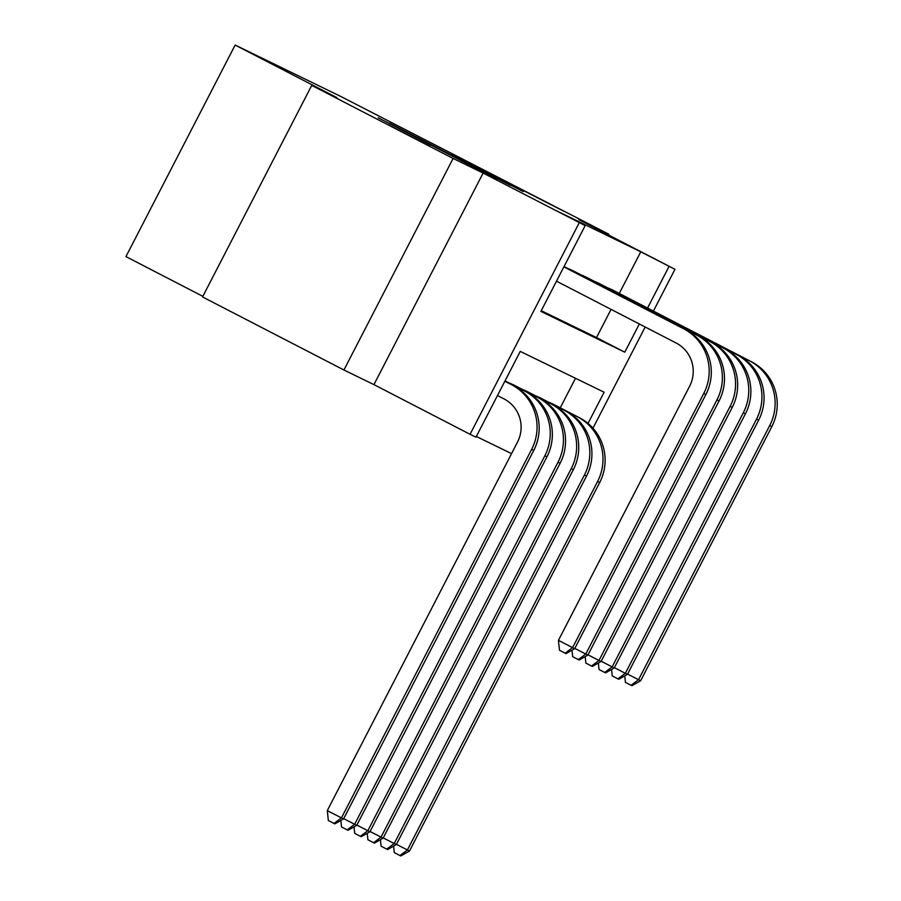 <?xml version="1.0" encoding="UTF-8"?>
<svg xmlns="http://www.w3.org/2000/svg" width="901" height="901" viewBox="0 0 901 901"><rect width="100%" height="100%" fill="white"/><g stroke="black" fill="none" stroke-linecap="round" stroke-linejoin="round"><path stroke-width="1.35" d="M378.183 117.783L484.772 172.879L378.183 117.783M521.758 189.717L563.756 211.239L521.758 189.717M388.004 124.642L430.014 146.153L388.004 124.642M451.21 154.386L523.143 191.553L451.21 154.386M619.28 293.456L640.769 251.818L674.962 269.309L653.394 311.093M311.735 85.392L453.113 158.452L343.923 370.007L202.545 296.947L311.735 85.392L336.929 97.657L235.15 45.05L340.488 96.306L608.839 234.226L578.825 219.619L674.962 269.309M343.923 370.007L373.938 384.614L483.127 173.06L453.113 158.452M483.127 173.06L585.177 225.622L540.904 311.386L624.776 352.19L639.338 323.988M640.769 251.818L556.897 211.003L585.177 225.622M392.645 124.879L497.341 178.995L392.566 125.036M389.378 123.11L510.248 185.279L389.367 123.122M608.468 234.947L608.839 234.226M235.15 45.05L125.949 256.605L202.86 296.35M541.264 310.699L596.507 337.582L611.058 309.37M568.193 268.644L573.363 270.919M581.382 275.064L586.551 277.339M594.57 281.484L599.739 283.759M607.758 287.903L612.928 290.178M476.336 436.489L511.554 453.62M560.253 407.804L575.491 378.285M509.166 383.004L514.336 385.279M522.355 389.423L527.524 391.698M535.543 395.832L540.724 398.107M548.732 402.251L553.912 404.526M588.015 423.425L604.12 392.217L520.249 351.401L475.987 437.176L470.063 434.293L579.253 222.738M373.938 384.614L470.063 434.293M645.184 327.007L592.948 428.2M647.549 308.063L669.038 266.426M596.507 337.582L624.776 352.19M385.155 121.297L482.024 171.314L385.155 121.297M417.039 137.267L445.004 151.74L417.039 137.267M497.476 395.528L503.986 398.895A32.177 31.828 115.9 0 1 517.501 442.098L327.3 810.596L341.445 817.905L531.635 449.396A48.26 47.742 -64.1 0 0 511.363 384.603L504.853 381.236M343.551 818.93L334.845 823.863L334.001 823.458L341.445 817.905L343.551 818.93L533.752 450.432A48.26 47.742 -64.1 0 0 513.48 385.628L504.875 381.179M334.001 823.458L328.347 820.529L327.3 810.596M556.503 281.18L676.099 342.988A32.177 31.828 115.9 0 1 689.625 386.191L558.44 640.341L572.585 647.639L703.76 393.489A48.26 47.742 -64.1 0 0 683.476 328.696L563.88 266.887M574.692 648.675L565.986 653.608L565.141 653.191L572.585 647.639L574.692 648.675L705.877 394.525A48.26 47.742 -64.1 0 0 685.593 329.721L563.902 266.831M565.141 653.191L559.487 650.274L558.44 640.341M343.686 818.671L356.74 825.35L546.941 456.841A48.26 47.742 -64.1 0 0 526.668 392.048L505.044 380.875M356.74 825.35L348.034 830.283L347.189 829.866L354.634 824.325L544.823 455.816A48.26 47.742 -64.1 0 0 524.551 391.011L505.022 380.92M347.189 829.866L341.535 826.949L340.848 820.462M356.875 825.079L369.928 831.769L560.129 463.26A48.26 47.742 -64.1 0 0 539.857 398.456L512.984 384.569M510.653 383.443L512.399 384.671M369.928 831.769L361.222 836.702L360.377 836.286L367.822 830.733L558.012 462.236A48.26 47.742 -64.1 0 0 537.739 397.431L512.545 384.412M360.377 836.286L354.724 833.369L354.037 826.881M574.827 648.405L585.774 654.058L716.948 399.909A48.26 47.742 -64.1 0 0 696.664 335.104L564.037 266.572M587.88 655.095L579.174 660.016L578.329 659.611L585.774 654.058L587.88 655.095L719.066 400.934A48.26 47.742 -64.1 0 0 698.782 336.141L564.06 266.516M578.329 659.611L572.676 656.683L571.989 650.207M569.68 269.084L571.425 270.323M588.015 654.824L598.962 660.478L730.137 406.328A48.26 47.742 -64.1 0 0 709.853 341.524L571.561 270.052M601.068 661.503L592.362 666.436L591.518 666.03L598.962 660.478L601.068 661.503L732.254 407.353A48.26 47.742 -64.1 0 0 711.97 342.56L572.011 270.221M591.518 666.03L585.864 663.102L585.188 656.615M370.063 831.499L383.116 838.178L573.318 469.68A48.26 47.742 -64.1 0 0 553.045 404.876L526.173 390.989M523.853 389.863L525.587 391.09M383.116 838.178L374.411 843.111L373.566 842.705L381.01 837.153L571.211 468.655A48.26 47.742 -64.1 0 0 550.928 403.851L525.734 390.831M373.566 842.705L367.912 839.777L367.225 833.29M383.252 837.919L396.305 844.597L586.506 476.1A48.26 47.742 -64.1 0 0 566.233 411.295L539.361 397.409M537.041 396.271L538.787 397.51M396.305 844.597L387.599 849.53L386.754 849.125L394.199 843.573L584.4 475.064A48.26 47.742 -64.1 0 0 564.116 410.27L538.922 397.24M386.754 849.125L381.1 846.197L380.425 839.709M396.451 844.338L409.493 851.017L599.694 482.508A48.26 47.742 -64.1 0 0 579.422 417.715L552.55 403.828M550.229 402.691L551.975 403.93M409.493 851.017L400.787 855.95L399.943 855.533L407.387 849.992L597.588 481.483A48.26 47.742 -64.1 0 0 577.304 416.69L552.11 403.659M399.943 855.533L394.289 852.616L393.613 846.129M582.868 275.503L584.614 276.742M601.215 661.244L612.151 666.898L743.325 412.748A48.26 47.742 -64.1 0 0 723.053 347.944L584.749 276.472M614.257 667.923L605.551 672.856L604.706 672.45L612.151 666.898L614.257 667.923L745.442 413.773A48.26 47.742 -64.1 0 0 725.159 348.969L585.2 276.641M604.706 672.45L599.052 669.522L598.377 663.035M596.057 281.923L597.802 283.151M614.403 667.664L625.339 673.317L756.513 419.156A48.26 47.742 -64.1 0 0 736.241 354.363L597.937 282.891M627.456 674.342L618.739 679.275L617.895 678.858L625.339 673.317L627.456 674.342L758.631 420.193A48.26 47.742 -64.1 0 0 738.347 355.388L598.388 283.049M617.895 678.858L612.241 675.941L611.565 669.454M609.245 288.343L610.991 289.57M627.592 674.072L638.527 679.726L769.702 425.576A48.26 47.742 -64.1 0 0 749.429 360.783L611.126 289.311M640.645 680.762L631.928 685.695L631.083 685.278L638.527 679.726L640.645 680.762L771.819 426.612A48.26 47.742 -64.1 0 0 751.535 361.808L611.576 289.469M631.083 685.278L625.429 682.361L624.753 675.874M511.363 384.603L513.48 385.628M531.635 449.396L533.752 450.432M683.476 328.696L685.593 329.721M703.76 393.489L705.877 394.525M524.551 391.011L526.668 392.048M544.823 455.816L546.941 456.841M537.739 397.431L539.857 398.456M558.012 462.236L560.129 463.26M696.664 335.104L698.782 336.141M716.948 399.909L719.066 400.934M709.853 341.524L711.97 342.56M730.137 406.328L732.254 407.353M550.928 403.851L553.045 404.876M571.211 468.655L573.318 469.68M564.116 410.27L566.233 411.295M584.4 475.064L586.506 476.1M577.304 416.69L579.422 417.715M597.588 481.483L599.694 482.508M723.053 347.944L725.159 348.969M743.325 412.748L745.442 413.773M736.241 354.363L738.347 355.388M756.513 419.156L758.631 420.193M749.429 360.783L751.535 361.808M769.702 425.576L771.819 426.612"/></g></svg>

